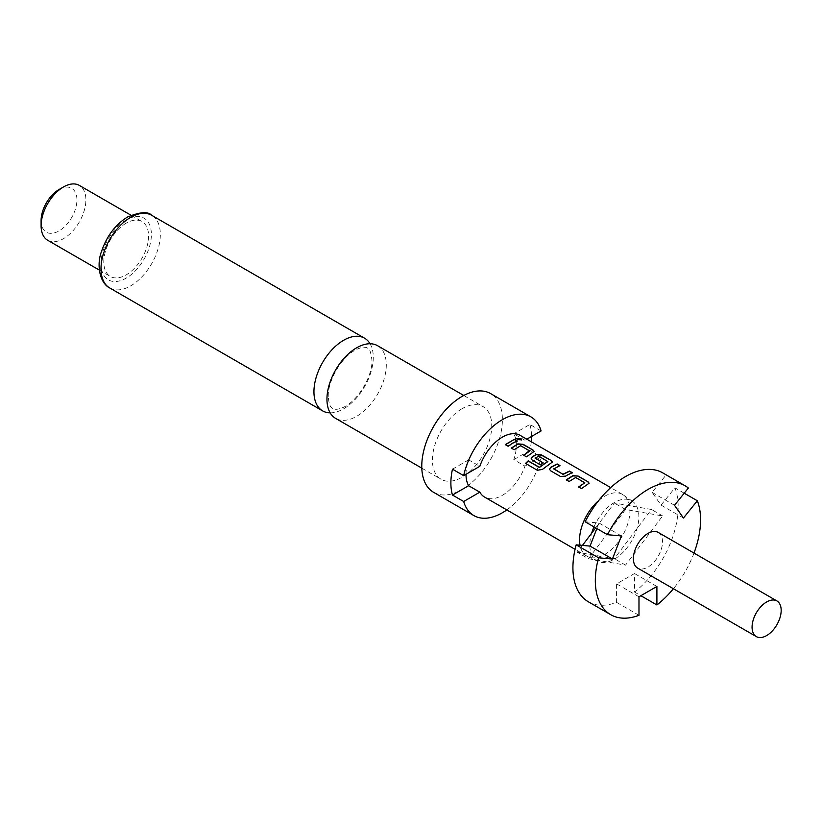 <?xml version="1.0" encoding="UTF-8"?>
<svg xmlns="http://www.w3.org/2000/svg" width="822" height="822" viewBox="0 0 822 822"><rect width="100%" height="100%" fill="white"/><g stroke="black" fill="none" stroke-linecap="round" stroke-linejoin="round"><path stroke-width="0.62" stroke-dasharray="4.11 3.08" d="M521.302 439.976L517.305 439.904L516.689 438.794M377.606 345.723A41.963 24.228 -60 0 1 386.299 364.937A41.963 24.228 -60 0 1 356.625 416.322A41.963 24.228 -60 0 1 335.643 418.398M658.237 532.43A20.581 11.888 -60 0 1 661.391 548.921A20.581 11.888 -60 0 1 647.942 567.057A20.581 11.888 -60 0 1 637.646 568.084M593.977 526.881A34.678 20.016 -60 0 1 614.353 502.55A34.678 20.016 -60 0 1 632.529 501.358A34.678 20.016 -60 0 1 637.019 506.979A34.678 20.016 -60 0 1 637.019 528.577A34.678 20.016 -60 0 1 614.353 559.176A34.678 20.016 -60 0 1 597.892 561.354A34.678 20.016 -60 0 1 591.686 554.747A34.678 20.016 -60 0 1 591.686 533.149M598.704 500.567A35.623 20.571 -60 0 1 604.745 496.221A35.623 20.571 -60 0 1 622.562 494.464A35.623 20.571 -60 0 1 623.415 495.008A35.623 20.571 -60 0 1 627.772 523.809A35.623 20.571 -60 0 1 604.745 554.408A35.623 20.571 -60 0 1 587.833 556.638A35.623 20.571 -60 0 1 586.939 556.165A35.623 20.571 -60 0 1 580.034 545.202M462.087 408.688A41.963 24.228 120 0 0 434.674 445.668A41.963 24.228 120 0 0 441.106 479.288A41.963 24.228 120 0 0 462.087 477.212A41.963 24.228 120 0 0 489.491 440.232A41.963 24.228 120 0 0 483.059 406.613A41.963 24.228 120 0 0 462.087 408.688M433.584 492.316A57.006 32.911 120 0 0 462.087 489.491A57.006 32.911 120 0 0 499.324 439.256A57.006 32.911 120 0 0 490.58 393.584M330.177 412.86A41.963 24.228 120 0 0 343.617 408.811A41.963 24.228 120 0 0 373.28 357.426A41.963 24.228 120 0 0 370.064 343.76M47.655 240.25A31.668 18.279 120 0 0 63.489 238.678A31.668 18.279 120 0 0 84.183 210.771A31.668 18.279 120 0 0 79.323 185.402M126.187 223.163A31.668 18.279 120 0 0 105.504 251.07A31.668 18.279 120 0 0 110.354 276.449A31.668 18.279 120 0 0 126.187 274.877A31.668 18.279 120 0 0 146.881 246.97A31.668 18.279 120 0 0 142.031 221.601A31.668 18.279 120 0 0 126.187 223.163M41.1 220.584A25.338 14.632 120 0 0 59.009 230.92A25.338 14.632 120 0 0 76.929 199.9A25.338 14.632 120 0 0 59.009 189.553M466.002 474.304A35.623 20.571 -60 0 1 468.622 459.858L479.822 466.321M520.203 435.362A35.623 20.571 -60 0 1 524.96 440.263L513.76 433.8A35.623 20.571 -60 0 1 513.76 459.652L524.96 466.115A35.623 20.571 -60 0 1 502.386 495.306A35.623 20.571 -60 0 1 484.579 497.074M526.82 439.184L524.96 440.263M541.112 430.934L529.913 424.471L513.76 433.8M468.622 459.858L452.47 469.187M524.96 466.115L541.112 456.796A57.006 32.911 120 0 1 506.825 509.917M529.913 424.471A57.006 32.911 -60 0 1 531.505 436.482M531.259 441.743A57.006 32.911 -60 0 1 529.913 450.333L541.112 456.796M513.76 459.652L529.913 450.333M588.336 601.776A74.422 42.97 120 0 0 616.592 602.372L616.592 583.867L634.512 573.53L634.512 592.035A74.422 42.97 120 0 0 674.934 487.826L661.052 505.098L652.103 492.357L665.984 475.085L688.374 488.021M665.984 475.085A74.422 42.97 120 0 0 662.758 472.876M638.982 615.298L616.592 602.372M595.673 527.858L614.353 503.064L651.425 509.465L614.353 558.662L577.291 552.261L582.438 545.418M585.12 521.775L599.002 523.008L596.854 528.546M588.48 558.724L625.552 509.527L662.614 515.928L625.552 565.125L588.48 558.724L577.291 552.261M625.552 509.527L614.353 503.064M662.614 515.928L651.425 509.465M625.552 565.125L614.353 558.662M693.994 553.072A74.422 42.97 -60 0 1 673.413 588.727M684.212 493.19L674.934 487.826M634.512 592.035L640.872 595.703M656.901 586.456L634.512 573.53M638.982 596.793L616.592 583.867M621.391 535.944L599.002 523.008M674.492 505.283L652.103 492.357M683.452 518.024L661.052 505.098M517.233 441.209L508.13 446.469L505.273 444.61M529.789 451.453L520.655 445.986L514.151 449.942L511.294 448.082M534.033 451.566L526.47 457.053L523.614 455.193M552.374 462.159L542.541 469.578L537.434 470.451L525.505 463.423M542.962 462.961L540.393 465.088L532.266 460.186M532.307 460.423L531.197 458.768M547.812 461.861L538.687 456.395L535.132 457.967M571.978 472.814L565.742 476.339L560.522 476.709L550.606 470.78M550.648 471.006L549.538 469.362M559.659 465.694L553.781 468.735M584.802 483.223L575.677 477.757L569.173 481.702L566.307 479.843M589.055 483.336L581.493 488.823L578.637 486.963M126.187 219.936A35.623 20.571 120 0 0 101.003 263.564A35.623 20.571 120 0 0 126.187 278.113A35.623 20.571 120 0 0 151.382 234.476A35.623 20.571 120 0 0 126.187 219.936M109.696 287.947A41.963 24.228 120 0 0 130.667 285.871A41.963 24.228 120 0 0 158.081 248.891A41.963 24.228 120 0 0 151.649 215.272M328.266 396.41C327.567 381.48 341.346 356.358 356.81 349.309C361.957 347.09 365.533 346.699 367.537 348.138C369.17 347.203 370.64 351.23 371.965 360.211C372.674 375.13 358.895 400.252 343.432 407.311C338.284 409.531 334.708 409.921 332.705 408.472C332.345 407.609 329.262 408.822 328.266 396.41M597.892 561.354L587.833 556.638M421.809 468.15L441.106 479.288M99.349 270.099L110.354 276.449M586.939 556.165L575.071 549.322M622.562 494.464L610.695 487.61M131.017 215.241L142.031 221.601M463.772 395.474L483.059 406.613M632.529 501.358L623.415 495.008"/><path stroke-width="1.23" d="M520.696 438.948L521.374 439.842L517.357 439.626L516.699 438.65L520.696 438.948M516.689 438.794L520.603 439.236L521.302 439.976M421.809 468.15L335.643 418.398A41.963 24.228 -60 0 1 326.951 399.194A41.963 24.228 -60 0 1 356.625 347.798A41.963 24.228 -60 0 1 377.606 345.723L463.772 395.474M766.628 635.581A20.581 11.888 -60 0 1 756.332 636.598A20.581 11.888 -60 0 1 753.178 620.107A20.581 11.888 -60 0 1 766.628 601.971A20.581 11.888 -60 0 1 776.913 600.944A20.581 11.888 -60 0 1 780.068 617.445A20.581 11.888 -60 0 1 766.628 635.581M756.332 636.598L637.646 568.084A20.581 11.888 -60 0 1 634.492 551.583A20.581 11.888 -60 0 1 647.942 533.447A20.581 11.888 -60 0 1 658.237 532.43L776.913 600.944M582.438 545.418L591.686 533.149A34.678 20.016 -60 0 1 593.977 526.881M580.034 545.202A35.623 20.571 -60 0 1 598.704 500.567M526.82 439.184L541.112 430.934A57.006 32.911 120 0 0 530.889 416.857L490.58 393.584A57.006 32.911 120 0 0 462.087 396.41A57.006 32.911 120 0 0 424.84 446.634A57.006 32.911 120 0 0 433.584 492.316L473.893 515.589A57.006 32.911 120 0 0 502.386 512.764A57.006 32.911 120 0 0 506.825 509.917M530.889 416.857A57.006 32.911 120 0 0 502.386 419.682A57.006 32.911 120 0 0 463.67 475.65L452.47 469.187A57.006 32.911 -60 0 0 452.47 495.039L463.67 501.502A57.006 32.911 120 0 0 473.893 515.589M370.064 343.76A41.963 24.228 120 0 0 364.598 338.212A41.963 24.228 120 0 0 343.617 340.287A41.963 24.228 120 0 0 313.942 391.683A41.963 24.228 120 0 0 322.635 410.887A41.963 24.228 120 0 0 330.177 412.86M41.1 225.752L41.1 220.584A25.338 14.632 120 0 1 59.009 189.553L63.489 186.964A31.668 18.279 120 0 0 41.1 225.752A31.668 18.279 120 0 0 47.655 240.25L99.349 270.099M586.065 485.432L581.452 488.587L578.637 486.963L584.812 482.75L575.698 477.49L569.132 481.476L566.307 479.843L572.872 475.65L578.123 476.061L587.997 481.764L589.097 483.192L586.065 485.432M567.725 474.849L565.721 476.092L560.481 476.483L550.606 470.78L549.517 469.239L550.576 467.348L557.152 463.947L559.967 465.581L553.781 468.961L562.895 474.232L569.471 471.068L572.287 472.691L567.725 474.849M549.384 464.255L542.479 469.362L537.352 470.266L525.505 463.423L528.176 460.834L539.345 467.276L547.832 461.604L538.708 456.128L535.132 458.203L543.147 462.827L540.352 464.862L532.266 460.186L531.176 458.655L532.235 456.765L536.191 454.474L541.441 454.885L551.315 460.587L552.415 462.015L549.384 464.255M535.132 457.967L543.167 463.074M531.043 453.672L526.429 456.827L523.614 455.193L529.8 450.99L520.675 445.719L514.11 449.706L511.294 448.082L517.85 443.89L523.1 444.291L532.975 449.994L534.074 451.432L531.043 453.672M512.702 443.089L508.088 446.233L505.273 444.61L514.459 439.297L517.274 440.931L512.702 443.089M463.67 475.65L479.822 466.321A35.623 20.571 -60 0 1 502.386 437.129A35.623 20.571 -60 0 1 520.203 435.362L610.695 487.61M575.071 549.322L484.579 497.074A35.623 20.571 -60 0 1 479.822 492.173L468.622 485.71A35.623 20.571 -60 0 1 466.002 474.304M553.781 468.735L562.895 474.232M578.667 487.189L584.812 482.75M525.587 463.608L528.238 461.05L539.396 467.492L547.832 461.399M523.655 455.429L529.8 450.99M463.67 501.502L479.822 492.173M452.47 495.039L468.622 485.71M131.017 215.241L79.323 185.402A31.668 18.279 120 0 0 63.489 186.964L59.009 189.553M531.505 436.482A57.006 32.911 -60 0 1 531.259 441.743M685.158 485.802L662.758 472.876A74.422 42.97 120 0 0 585.12 521.775L607.509 534.701A74.422 42.97 -60 0 1 685.158 485.802A74.422 42.97 -60 0 1 688.374 488.021L674.492 505.283L683.452 518.024L697.333 500.762A74.422 42.97 -60 0 1 693.994 553.072M596.854 528.546L590.042 546.096L576.16 544.852L598.56 557.789L612.431 559.022L621.391 535.944L607.509 534.701M576.16 544.852A74.422 42.97 120 0 0 588.336 601.776L610.736 614.702A74.422 42.97 -60 0 1 598.56 557.789M673.413 588.727A74.422 42.97 -60 0 1 656.901 604.961L656.901 586.456L638.982 596.793L638.982 615.298A74.422 42.97 -60 0 1 610.736 614.702M591.686 533.149L595.673 527.858M697.333 500.762L684.212 493.19M640.872 595.703L656.901 604.961M612.431 559.022L590.042 546.096M505.314 444.836L514.459 439.297M514.418 439.575L517.233 441.209M511.335 448.309L517.839 444.157L523.1 444.291M523.059 444.568L532.975 449.994M532.933 450.271L534.033 451.566M531.197 458.768L532.255 457.011L536.17 454.751L541.4 455.162L551.315 460.587M551.274 460.865L552.374 462.159M549.538 469.362L550.576 467.348M562.916 474.479L569.43 471.345L572.256 472.969M550.596 467.605L557.111 464.225L559.926 465.858M566.348 480.079L572.852 475.928L578.123 476.061M578.082 476.339L587.997 481.764M587.956 482.041L589.055 483.336M130.667 217.347A41.963 24.228 120 0 0 103.264 254.327A41.963 24.228 120 0 0 109.696 287.947C99.668 282.974 96.266 264.735 101.63 251.121C106.911 235.832 115.532 224.468 127.502 217.039C140.048 211.922 148.104 211.336 151.649 215.272A41.963 24.228 120 0 0 130.667 217.347M109.696 287.947L322.635 410.887M151.649 215.272L364.598 338.212"/></g></svg>

